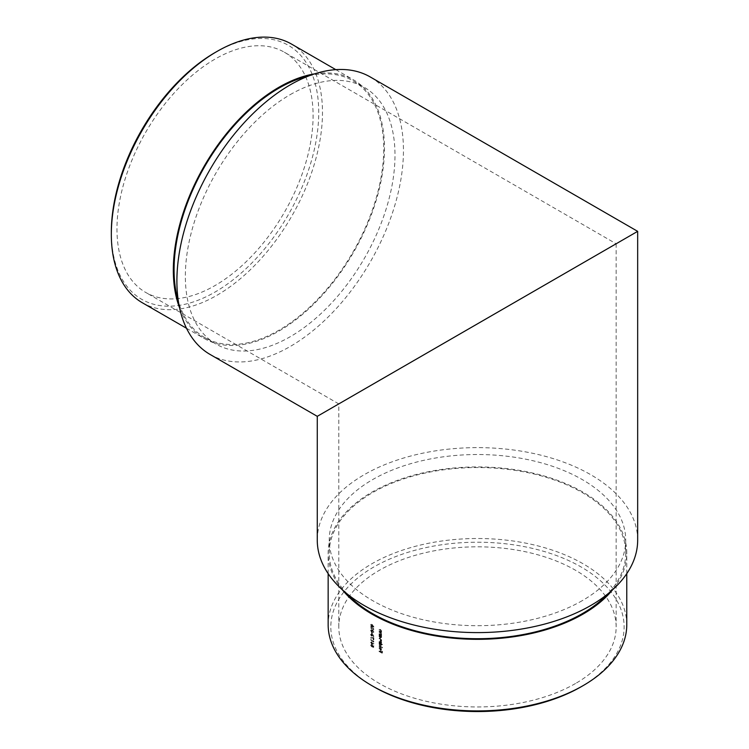 <?xml version="1.0" encoding="UTF-8"?>
<svg xmlns="http://www.w3.org/2000/svg" width="749" height="749" viewBox="0 0 749 749"><rect width="100%" height="100%" fill="white"/><g stroke="black" fill="none" stroke-linecap="round" stroke-linejoin="round"><path stroke-width="0.56" stroke-dasharray="3.75 2.81" d="M575.532 683.5A138.677 80.068 180 0 1 424.393 700.858A138.677 80.068 180 0 1 338.791 626.885A138.677 80.068 180 0 1 477.469 546.817A138.677 80.068 180 0 1 616.146 626.885A138.677 80.068 180 0 1 575.532 683.5M338.791 626.885L338.791 403.908L379.406 380.455M284.367 52.224A138.677 80.068 -60 0 1 305.629 163.348A138.677 80.068 -60 0 1 215.029 285.556A138.677 80.068 -60 0 1 145.69 292.428A138.677 80.068 -60 0 1 145.69 132.292A138.677 80.068 -60 0 1 284.367 52.224L616.146 243.771L575.532 267.224M372.627 643.953L371.832 643.803L370.998 642.193L371.832 641.687L372.627 643.597L373.901 643.766L372.253 644.177L373.901 643.766M370.998 642.193L371.832 641.687L370.998 642.193M373.545 639.599L373.545 638.008L370.998 637.586L373.826 637.671L373.826 639.786A138.677 80.068 180 0 1 373.545 639.599L373.161 639.815A139.211 80.377 0 0 0 373.451 640.002L373.826 639.786M371.981 633.485L371.981 632.156A138.677 80.068 0 0 0 372.262 632.353L372.262 633.673A138.677 80.068 180 0 1 371.981 633.485L371.598 633.701A139.211 80.377 0 0 0 371.878 633.888L372.262 633.673M372.693 627.896L370.97 628.299L370.97 626.698A139.211 80.377 180 0 1 370.689 626.501L370.689 628.842L372.674 628.196L373.611 629.094L373.049 627.971L371.064 628.626L371.064 626.286A138.677 80.068 0 0 0 371.345 626.473L371.345 628.083L373.068 627.681L373.901 629.263L372.59 629.993L373.901 629.263L373.068 627.681M379.406 651.265L379.406 650.956A138.677 80.068 0 0 0 380.867 651.78L380.867 650.413A138.677 80.068 0 0 0 381.185 650.591L381.185 651.958A138.677 80.068 0 0 0 382.121 652.473L382.121 651.106A138.677 80.068 0 0 0 382.43 651.274L382.43 652.959A138.677 80.068 180 0 1 379.406 651.265L379.031 651.48A139.211 80.377 0 0 0 382.056 653.175L382.43 652.959M379.406 646.003L379.406 645.694A138.677 80.068 0 0 0 382.514 647.436L382.514 647.745A138.677 80.068 180 0 1 379.406 646.003L379.031 646.228A139.211 80.377 0 0 0 382.14 647.96L382.514 647.745M379.406 641.724L379.406 641.416A138.677 80.068 0 0 0 380.323 641.94L381.372 641.715L380.52 640.638A138.677 80.068 180 0 1 379.406 640.002L379.406 639.693A138.677 80.068 0 0 0 380.258 640.18L381.372 639.992L380.595 638.963A138.677 80.068 180 0 1 379.406 638.279L379.406 637.97A138.677 80.068 0 0 0 380.595 638.654L381.653 640.086L381.222 642.445A138.677 80.068 0 0 0 381.606 642.661L381.606 642.97A138.677 80.068 180 0 1 379.406 641.724L379.031 641.94A139.211 80.377 0 0 0 381.232 643.185L381.606 642.97M381.232 643.185L381.232 642.876A139.211 80.377 180 0 1 380.848 642.661L381.269 640.311L380.22 638.869A139.211 80.377 180 0 1 379.031 638.185L379.031 638.494A139.211 80.377 0 0 0 380.22 639.178L380.998 640.208L379.883 640.395A139.211 80.377 180 0 1 379.031 639.908L379.031 640.217A139.211 80.377 0 0 0 380.146 640.854L380.998 641.93L379.949 642.155L381.372 641.715L379.949 642.155A139.211 80.377 180 0 1 379.031 641.631L379.406 641.416M381.653 640.086L380.735 640.929L381.653 640.086M381.531 642.268L380.848 642.661L381.531 642.268M379.406 634L379.406 633.691A138.677 80.068 0 0 0 380.192 634.141L381.372 633.897L380.436 632.69A138.677 80.068 180 0 1 379.406 632.1L379.406 631.791A138.677 80.068 0 0 0 380.529 632.428L381.653 634L381.213 634.712A138.677 80.068 0 0 0 381.606 634.937L381.606 635.246A138.677 80.068 180 0 1 379.406 634L379.031 634.216A139.211 80.377 0 0 0 381.232 635.461L381.606 635.246M380.792 634.431L381.372 633.897L380.792 634.431M381.653 634L380.829 634.927L381.653 634M379.406 631.089L379.406 630.78A138.677 80.068 0 0 0 380.192 631.229L381.372 630.986L380.436 629.778A138.677 80.068 180 0 1 379.406 629.188L379.406 628.879A138.677 80.068 0 0 0 380.529 629.516L381.653 631.079L381.213 631.8A138.677 80.068 0 0 0 381.606 632.016L381.606 632.325A138.677 80.068 180 0 1 379.406 631.089L379.031 631.304A139.211 80.377 0 0 0 381.232 632.549L381.606 632.325M380.792 631.519L381.372 630.986L380.792 631.519M381.653 631.079L380.829 632.016L381.653 631.079M381.606 636.257A138.677 80.068 180 0 1 381.194 636.032L381.653 637.296L380.511 637.979L379.368 636.023L379.78 635.227A138.677 80.068 180 0 1 379.406 635.012L379.406 634.703A138.677 80.068 0 0 0 381.606 635.948L381.232 636.472L381.606 635.948M381.653 637.296L380.136 638.195L381.653 637.296M379.368 636.023L379.78 635.227L379.368 636.023M382.514 644.477A138.677 80.068 180 0 1 381.175 643.747L381.653 645.02L380.511 645.713L379.368 643.747L379.78 642.96A138.677 80.068 180 0 1 379.406 642.736L379.406 642.427A138.677 80.068 0 0 0 382.514 644.168L382.14 644.692L382.514 644.168M381.653 645.02L380.136 645.928L381.653 645.02M379.368 643.747L379.78 642.96L379.368 643.747M380.118 649.982L381.269 649.355L380.071 647.389L380.071 649.645L379.256 648.26L380.445 649.43L380.445 647.173L381.653 649.13L380.492 649.767L379.368 647.857L379.968 647.033L378.994 648.072L380.492 649.767M381.653 649.13L380.857 650.104L381.653 649.13M370.998 624.778L371.242 624.207L370.624 624.994L372.44 624.563L373.657 627.278L373.901 626.716L372.44 626.904L370.998 624.778M371.991 630.237L371.504 629.703L370.624 630.293L371.429 631.997L370.895 630.48L371.476 630.003L372.056 631.454A139.211 80.377 0 0 0 372.347 631.641L372.796 631.061L373.611 631.819L373.171 630.836L372.721 631.426A138.677 80.068 180 0 1 372.44 631.229L371.85 629.778L371.279 630.265L371.804 631.772L370.998 630.078L371.878 629.488L373.901 632.016L372.805 632.783L373.901 632.016L373.171 630.527L372.225 630.77L372.365 630.021M373.171 630.836L372.347 631.641L373.171 630.836M371.85 629.778L370.895 630.48L371.85 629.778M370.998 630.078L371.878 629.488L370.998 630.078M371.991 634.478L371.504 633.944L370.624 634.534L371.429 636.229L370.895 634.721L371.476 634.234L372.056 635.686A139.211 80.377 0 0 0 372.347 635.882L372.796 635.292L373.611 636.06L373.171 635.077L372.721 635.658A138.677 80.068 180 0 1 372.44 635.47L371.85 634.019L371.279 634.506L371.804 636.013L370.998 634.319L371.878 633.729L373.901 636.247L372.805 637.024L373.901 636.247L373.171 634.768L372.225 635.012L372.365 634.263M373.171 635.077L372.347 635.882L373.171 635.077M371.85 634.019L370.895 634.721L371.85 634.019M370.998 634.319L371.878 633.729L370.998 634.319M373.545 641.94L373.545 641.416A138.677 80.068 180 0 1 371.064 639.749L371.064 639.44A138.677 80.068 0 0 0 373.826 641.294L373.161 642.155L373.826 641.93M373.826 647.202L372.44 646.64L371.972 644.739L371.279 645.142L371.766 646.546L370.998 644.964L371.963 644.421L373.545 646.78L373.545 645.61A138.677 80.068 0 0 0 373.826 645.797L373.451 647.426L373.826 645.797M371.972 644.739L370.895 645.357L371.972 644.739M370.998 644.964L371.963 644.421L370.998 644.964M210.076 354.446A160.202 92.492 120 0 0 370.278 261.953A160.202 92.492 120 0 0 370.268 76.969M290.172 94.664A148.246 85.592 -60 0 1 364.295 87.324A148.246 85.592 -60 0 1 364.295 258.499A148.246 85.592 -60 0 1 216.049 344.091A148.246 85.592 -60 0 1 193.326 225.299A148.246 85.592 -60 0 1 290.172 94.664M637.671 540.113A160.202 92.492 0 0 0 477.469 447.621A160.202 92.492 0 0 0 317.267 540.113M582.291 600.632A148.246 85.592 180 0 1 420.741 619.189A148.246 85.592 180 0 1 329.223 540.113A148.246 85.592 180 0 1 477.469 454.521A148.246 85.592 180 0 1 625.715 540.113A148.246 85.592 180 0 1 582.291 600.632M317.267 416.332L364.192 389.246M347.068 593.835A148.246 85.592 180 0 1 329.223 553.127A148.246 85.592 180 0 1 477.469 467.535A148.246 85.592 180 0 1 625.715 553.127A148.246 85.592 180 0 1 607.87 593.835M373.77 686.749A146.654 84.665 180 0 1 373.77 567.012A146.654 84.665 180 0 1 581.168 567.012A146.654 84.665 180 0 1 581.168 686.749M342.34 589.791A149.313 86.201 180 0 1 328.156 553.127A149.313 86.201 180 0 1 420.329 473.49A149.313 86.201 180 0 1 583.05 492.177A149.313 86.201 180 0 1 626.773 553.127A149.313 86.201 180 0 1 612.598 589.791M626.773 624.713A149.313 86.201 0 0 0 583.05 563.754A149.313 86.201 0 0 0 420.329 545.075A149.313 86.201 0 0 0 328.156 624.713M308.841 75.911A148.246 85.592 -60 0 1 353.022 80.817A148.246 85.592 -60 0 1 375.745 199.608A148.246 85.592 -60 0 1 278.9 330.243A148.246 85.592 -60 0 1 204.777 337.584A148.246 85.592 -60 0 1 178.44 301.772M215.029 52.58A146.654 84.674 -60 0 1 318.728 112.453A146.654 84.674 -60 0 1 215.029 292.063A146.654 84.674 -60 0 1 111.329 232.19M314.711 73.842A149.313 86.201 -60 0 1 353.556 79.89A149.313 86.201 -60 0 1 376.438 199.534A149.313 86.201 -60 0 1 278.9 331.105A149.313 86.201 -60 0 1 204.243 338.501A149.313 86.201 -60 0 1 179.582 307.895M142.254 302.708A149.313 86.201 120 0 0 216.91 295.321A149.313 86.201 120 0 0 314.449 163.741A149.313 86.201 120 0 0 291.558 44.097M381.232 632.549L381.606 632.016M381.232 632.24A139.211 80.377 180 0 1 380.829 632.016L381.269 631.304L380.146 629.731A139.211 80.377 180 0 1 379.031 629.094L379.406 628.879M379.031 629.403A139.211 80.377 0 0 0 380.061 629.993L380.941 630.096M380.567 630.312L380.998 631.201L379.818 631.444A139.211 80.377 180 0 1 379.031 630.995L379.406 630.78M381.232 635.461L381.606 634.937M381.232 635.152A139.211 80.377 180 0 1 380.829 634.927L381.269 634.216L380.146 632.643A139.211 80.377 180 0 1 379.031 632.006L379.406 631.791M379.031 632.315A139.211 80.377 0 0 0 380.061 632.905L380.941 633.008M380.567 633.223L380.998 634.113L379.818 634.356A139.211 80.377 180 0 1 379.031 633.907L379.406 633.691M381.232 636.163A139.211 80.377 180 0 1 379.031 634.918L379.406 634.703M379.031 635.227A139.211 80.377 0 0 0 379.406 635.452L378.994 636.238L380.136 638.195L381.269 637.511L381.194 636.032M381.372 637.146L380.501 635.639L379.64 636.163L380.501 637.671L381.372 637.146L380.127 637.886L381.372 637.146M380.118 635.854L379.256 636.378L380.118 635.854L380.998 637.362L380.127 637.886L379.256 636.378L380.118 635.854M382.14 644.383A139.211 80.377 180 0 1 379.031 642.651L379.406 642.427M379.031 642.96A139.211 80.377 0 0 0 379.406 643.176L378.994 643.962L380.136 645.928L381.269 645.245L381.175 643.747M380.801 643.962A139.211 80.377 0 0 0 382.14 644.692M381.372 644.87L380.501 643.363L379.64 643.887L380.501 645.395L381.372 644.87L380.127 645.619L381.372 644.87M380.118 643.578L379.256 644.103L380.118 643.578L380.998 645.086L380.127 645.619L379.256 644.103L380.118 643.578M382.14 647.96L382.514 647.436M382.14 647.651A139.211 80.377 180 0 1 379.031 645.919L379.406 645.694M379.256 648.26L379.724 647.604L379.256 648.26M379.593 647.258L378.994 648.072L379.593 647.258M380.717 647.632L380.717 649.542L381.372 648.971L380.342 647.848L381.372 648.971M380.998 649.186L380.342 649.767L381.166 649.495L380.342 649.767L380.342 647.848M382.056 653.175L382.43 651.274M381.747 651.321L382.121 652.473M381.747 652.688A139.211 80.377 180 0 1 380.801 652.173L381.185 651.958M380.801 652.173L381.185 650.591M380.492 650.628L380.867 651.78M380.492 652.005A139.211 80.377 180 0 1 379.031 651.171L379.406 650.956M372.056 627.119L373.526 626.941L372.056 624.788L370.624 624.994L372.44 626.904M372.44 626.595L373.611 626.52L372.44 624.872L371.279 624.956L372.056 626.819L370.895 625.172L372.44 624.872M372.056 625.097L373.236 626.735L372.056 626.819M370.895 625.172L371.373 624.76L370.895 625.172M373.236 629.31L372.59 629.684L373.236 629.31M372.59 629.993L373.526 629.478L372.59 629.993M372.805 632.783L373.526 632.231L372.805 632.783M372.796 630.752L372.225 630.77L372.796 630.752M371.878 633.888L372.262 632.353M371.598 632.381L371.598 633.701M372.805 637.024L373.526 636.463L372.805 637.024M372.796 634.983L372.225 635.012L372.796 634.983M373.451 640.002L373.826 637.671M373.451 637.886L370.998 637.586M370.624 637.802L371.111 637.933M370.736 638.148L373.545 638.008M373.161 638.223L373.161 639.815M373.451 642.146L373.826 641.294M373.451 641.509A139.211 80.377 180 0 1 370.689 639.655L371.064 639.44M370.689 639.964A139.211 80.377 0 0 0 373.161 641.631L373.545 641.416M373.161 641.631L373.161 642.155M373.526 643.981L373.751 643.428M373.377 643.644L372.627 643.597M372.244 643.812L372.646 643.26M372.272 643.475L371.457 641.902L370.624 642.408L371.832 643.803M371.448 644.018L372.253 644.177M372.365 643.129L371.822 641.987L371.279 642.37L371.822 643.485L372.365 643.129L371.438 643.7L372.365 643.129M371.438 642.202L370.895 642.586L371.438 642.202L371.991 643.354L371.438 643.7L370.895 642.586L371.438 642.202M373.161 645.825L373.545 646.78M373.161 646.996L372.805 646.481M372.431 646.696L372.862 646.106M372.487 646.331L371.579 644.636L370.624 645.179L371.766 646.546M371.392 646.761L371.766 646.237M371.392 646.453L370.895 645.357L371.598 644.955L372.581 645.975M372.056 646.855L373.451 647.426M616.146 243.781L616.146 626.885M338.791 403.908L145.69 292.428M625.715 553.127L625.715 540.113M329.223 553.127L329.223 540.113M626.773 573.631L626.773 553.127M328.156 573.631L328.156 553.127M204.777 337.584L216.049 344.091M353.022 80.817L364.295 87.324M186.482 328.249L204.243 338.501M335.795 69.638L353.556 79.89"/><path stroke-width="1.12" d="M575.532 267.224L338.791 403.908M379.406 380.455L616.146 243.771M364.192 389.246L637.671 231.347L370.268 76.969A160.202 92.492 120 0 0 290.172 84.899A160.202 92.492 120 0 0 185.518 226.076A160.202 92.492 120 0 0 210.076 354.446L317.267 416.332L637.671 231.347L637.671 540.113A160.202 92.492 0 0 1 590.746 605.51A160.202 92.492 0 0 1 416.163 625.565A160.202 92.492 0 0 1 317.267 540.113L317.267 416.322M607.87 593.835A148.246 85.592 180 0 1 582.291 613.646A148.246 85.592 180 0 1 347.068 593.835M581.168 686.749L583.05 685.663L581.168 686.749A146.654 84.665 180 0 1 373.77 686.749L371.888 685.663A149.313 86.201 0 0 0 583.05 685.663L583.05 685.663A149.313 86.201 0 0 0 626.773 624.713L626.773 573.631M612.598 589.791A149.313 86.201 180 0 1 583.05 614.086A149.313 86.201 180 0 1 342.34 589.791M328.156 573.631L328.156 624.713A149.313 86.201 0 0 0 371.888 685.663M178.44 301.772A148.246 85.592 -60 0 1 278.9 88.157A148.246 85.592 -60 0 1 308.841 75.911M111.329 234.362L111.329 232.19A146.654 84.674 -60 0 1 215.029 52.58L216.91 51.494A149.313 86.201 120 0 0 111.329 234.362A149.313 86.201 120 0 0 142.254 302.708L186.482 328.249M179.582 307.895A149.313 86.201 -60 0 1 204.243 166.1A149.313 86.201 -60 0 1 314.711 73.842M335.795 69.638L291.558 44.097A149.313 86.201 120 0 0 216.91 51.494"/></g></svg>
